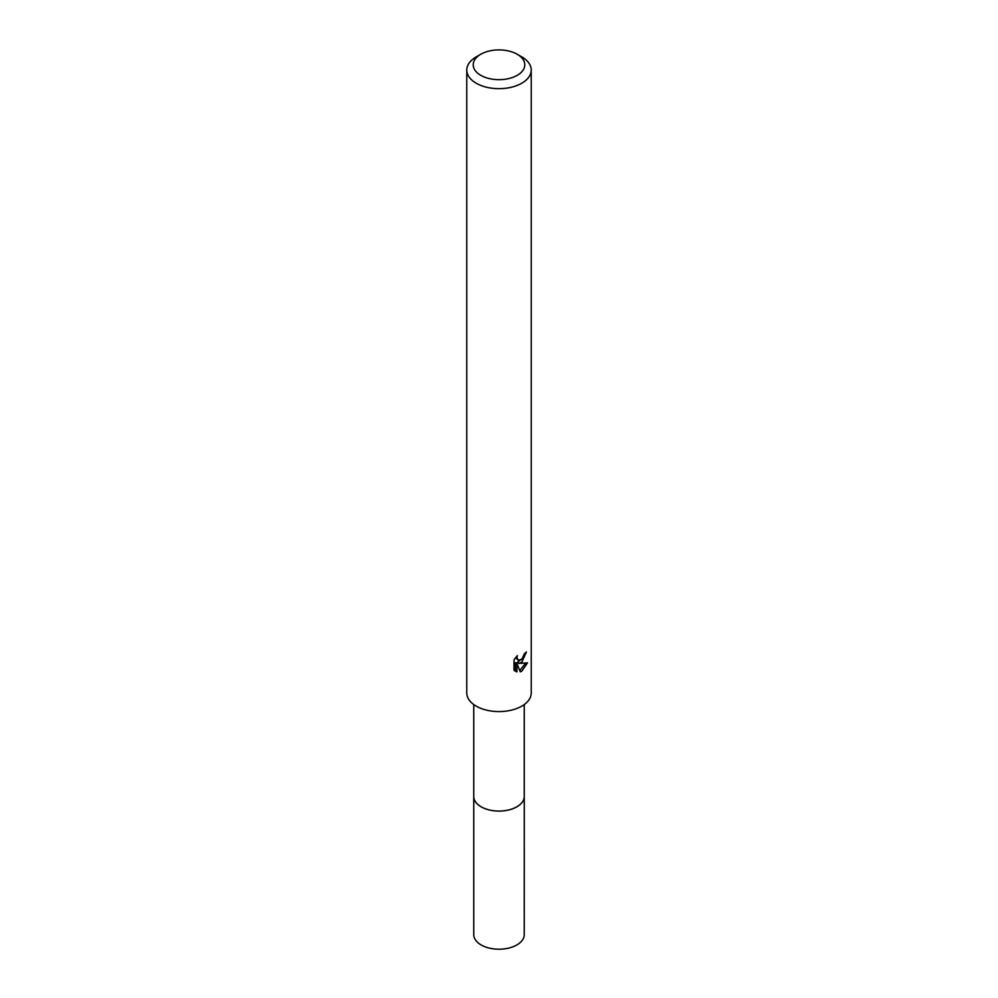 <?xml version="1.0" encoding="UTF-8"?>
<svg xmlns="http://www.w3.org/2000/svg" width="998" height="998" viewBox="0 0 998 998"><rect width="100%" height="100%" fill="white"/><g stroke="black" fill="none" stroke-linecap="round" stroke-linejoin="round"><path stroke-width="1.5" d="M524.249 795.893A25.274 14.596 180 0 1 524.274 796.491A25.249 14.583 180 0 1 516.852 806.783A25.249 14.583 180 0 1 489.332 809.952A25.249 14.583 180 0 1 473.751 796.479A25.274 14.596 180 0 1 473.751 795.893M524.249 796.067A25.262 14.583 180 0 1 516.864 806.808A25.262 14.583 180 0 1 488.995 809.889A25.262 14.583 180 0 1 473.751 796.067M517.238 54.266L521.792 56.898A32.235 18.613 180 0 1 531.235 70.047L531.235 692.974A32.235 18.613 180 0 1 521.792 706.135A32.235 18.613 180 0 1 486.662 710.164A32.235 18.613 180 0 1 466.765 692.974L466.765 70.047A32.235 18.613 180 0 1 476.208 56.898L480.762 54.266A25.786 14.883 180 0 1 517.238 54.266A25.786 14.883 180 0 1 517.238 75.312A25.786 14.883 180 0 1 480.762 75.312A25.786 14.883 180 0 1 480.762 54.266L476.208 56.898M527.53 662.859L521.792 671.217L520.282 671.854L516.939 663.508L516.939 671.928L513.995 670.194L513.995 659.815L517.388 655.624L516.927 657.682L518.174 660.14L521.792 659.466L524.461 653.59A32.235 18.613 0 0 0 526.42 651.968L521.792 662.26L518.711 663.42L527.543 662.859M531.235 70.047A32.235 18.613 180 0 1 521.792 83.208A32.235 18.613 180 0 1 486.662 87.25A32.235 18.613 180 0 1 466.765 70.047M523.152 657.882L517.176 662.535L518.711 663.42M524.374 654.688L524.636 653.465M518.174 660.14L515.492 657.694M514.631 670.781L515.38 671.03L515.38 662.622L516.939 663.508M519.783 670.581L525.522 663.258M515.38 671.03L516.939 671.928M473.726 796.491A25.274 14.596 180 0 0 481.123 806.808A25.274 14.596 180 0 0 508.668 809.977A25.274 14.596 180 0 0 524.274 796.491L524.249 934.627A25.249 14.583 180 0 1 508.668 948.1A25.249 14.583 180 0 1 481.148 944.944A25.249 14.583 180 0 1 473.751 934.627L473.751 704.538M524.249 796.479L524.249 704.538"/></g></svg>
